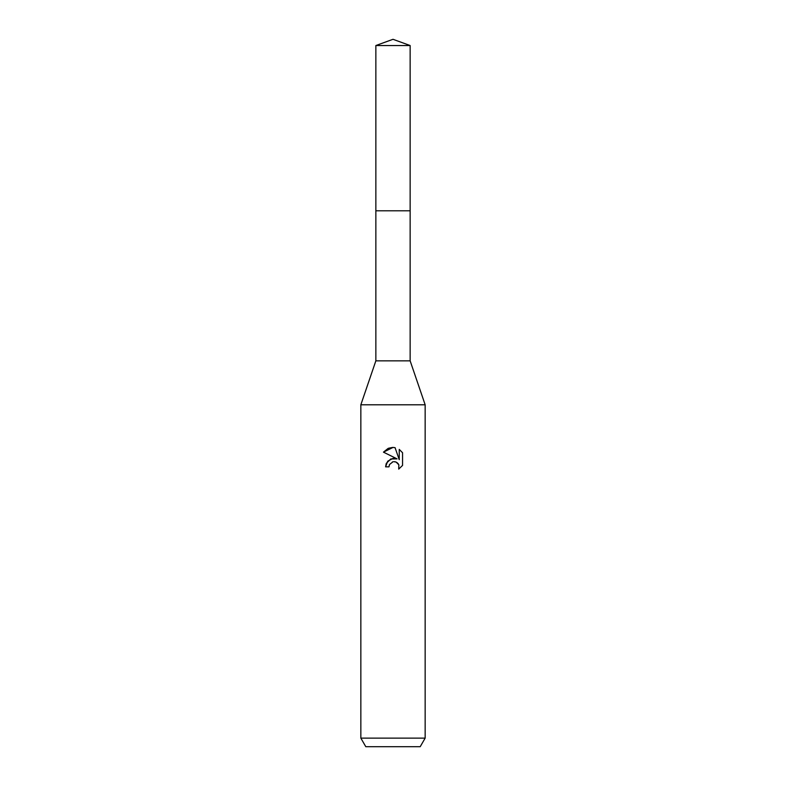 <?xml version="1.0" encoding="UTF-8"?>
<svg xmlns="http://www.w3.org/2000/svg" width="786" height="786" viewBox="0 0 786 786"><rect width="100%" height="100%" fill="white"/><g stroke="black" fill="none" stroke-linecap="round" stroke-linejoin="round"><path stroke-width="0.59" stroke-dasharray="3.93 2.95" d="M410.145 360.843L375.855 360.843M393 210.795L410.145 210.795L393 210.795M425.157 404.79L360.843 404.79M425.157 738.123L360.843 738.123M420.205 746.7L365.795 746.7M389.325 464.948L392.214 462.03M383.45 452.147L397.097 458.877M399.239 449.386L399.239 459.672L395.073 447.666M385.602 466.835L388.982 466.835M395.633 461.893L396.773 462.404M398.276 463.789L398.777 464.634M402.56 465.42L402.56 452.736M410.145 210.795L375.855 210.795M410.145 45.539L375.855 45.539"/><path stroke-width="1.18" d="M375.855 45.539L410.145 45.539L393 39.3L375.855 45.539L375.855 360.843L410.145 360.843L425.157 404.79L425.157 738.123L360.843 738.123L365.795 746.7L420.205 746.7L425.157 738.123M375.855 360.843L360.843 404.79L425.157 404.79M386.221 463.593L385.602 466.835L387.695 461.195L393 458.385L397.097 458.877L383.45 452.147L393 447.44L395.073 447.666L399.239 459.672L399.239 449.386L402.55 452.736L399.239 449.386M402.56 452.736L402.56 465.42M398.846 464.791L398.718 469.095L402.55 465.42L398.708 469.095L398.866 464.831L396.085 462.06L393.776 461.677M393 461.785L389.522 464.506L388.982 466.835L389.325 464.948M395.073 447.666L393.305 447.45M392.509 447.44L388.51 448.256M388.068 448.442L383.45 452.147M397.097 458.877L390.819 458.955L386.339 463.327M392.401 461.962L392.971 461.795M394.11 461.667L395.633 461.893M396.773 462.404L398.276 463.789M388.982 466.835L385.602 466.835M375.855 210.795L410.145 210.795L410.145 360.843M410.145 45.539L410.145 210.795M360.843 404.79L360.843 738.123"/></g></svg>
